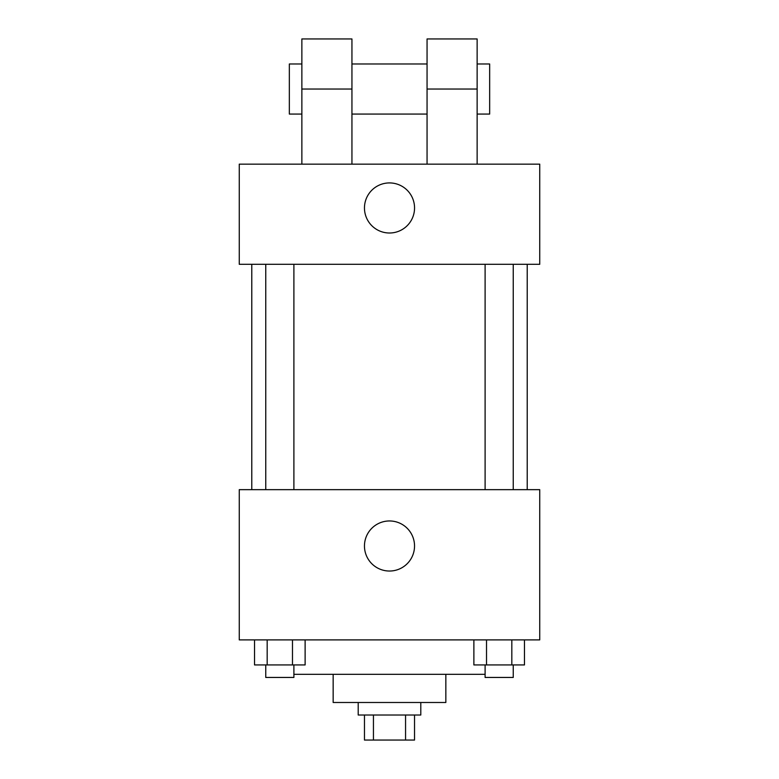 <?xml version="1.0" encoding="UTF-8"?>
<svg xmlns="http://www.w3.org/2000/svg" width="779" height="779" viewBox="0 0 779 779"><rect width="100%" height="100%" fill="white"/><g stroke="black" fill="none" stroke-linecap="round" stroke-linejoin="round"><path stroke-width="1.17" d="M405.557 715.015L405.557 740.05L364.465 740.05L364.465 715.015M405.557 740.05L414.535 740.05L414.535 715.015M420.796 702.492L420.796 715.015L358.204 715.015L358.204 702.492M373.443 715.015L373.443 740.05M445.841 674.322L445.841 702.492L333.159 702.492L333.159 674.322M485.103 674.322L293.897 674.322M539.74 639.89L239.26 639.89L239.26 489.66L539.74 489.66L539.74 639.89M414.535 545.991A25.035 25.035 0 0 1 376.978 567.677A25.035 25.035 0 0 1 376.978 524.316A25.035 25.035 0 0 1 414.535 545.991M527.217 264.305L527.217 489.66M485.103 489.66L485.103 264.305M293.897 264.305L293.897 489.66M539.74 264.305L239.26 264.305L239.26 164.145L539.74 164.145L539.74 264.305L239.26 264.305M524.471 639.89L524.471 664.935L473.875 664.935L473.875 639.89M511.822 639.89L511.822 664.935M486.524 639.89L486.524 664.935M513.244 664.935L513.244 677.448L485.103 677.448L485.103 664.935M305.125 639.89L305.125 664.935L254.529 664.935L254.529 639.89M292.476 639.89L292.476 664.935M267.178 639.89L267.178 664.935M293.897 664.935L293.897 677.448L265.756 677.448L265.756 664.935M364.465 207.964A25.035 25.035 0 0 1 402.022 186.278A25.035 25.035 0 0 1 402.022 229.649A25.035 25.035 0 0 1 364.465 207.964M427.058 164.145L427.058 89.03L477.137 89.03L477.137 38.95L427.058 38.95L427.058 89.03M427.058 63.985L351.942 63.985M301.863 164.145L301.863 89.03L351.942 89.03L351.942 164.145M351.942 89.03L351.942 38.95L301.863 38.95L301.863 89.03M477.137 164.145L477.137 89.03M477.137 114.065L489.66 114.065L489.66 63.985L477.137 63.985M301.863 63.985L289.34 63.985L289.34 114.065L301.863 114.065M251.783 264.305L251.783 489.66M513.244 489.66L513.244 264.305M265.756 264.305L265.756 489.66M427.058 114.065L351.942 114.065"/></g></svg>
